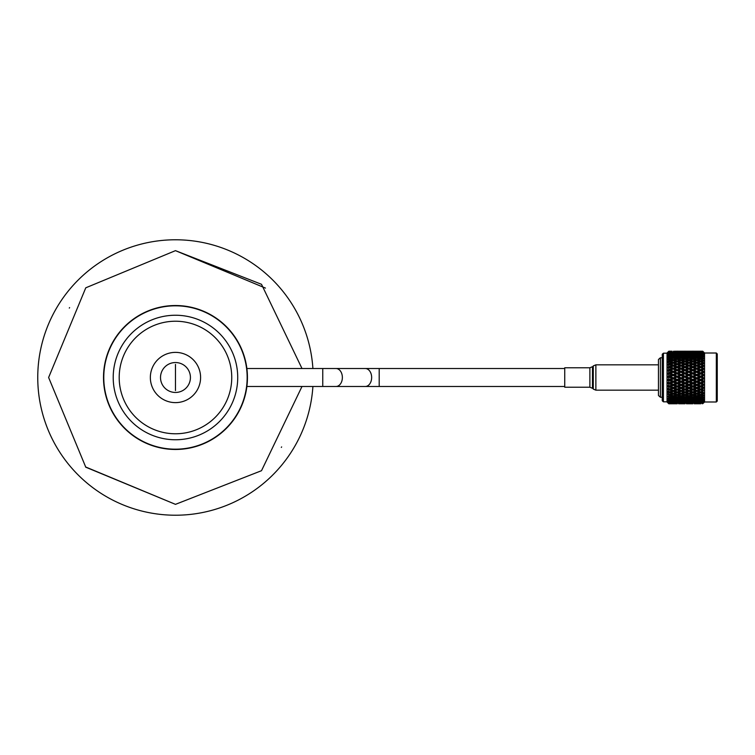 <?xml version="1.0" encoding="UTF-8"?>
<svg xmlns="http://www.w3.org/2000/svg" width="755" height="755" viewBox="0 0 755 755"><rect width="100%" height="100%" fill="white"/><g stroke="black" fill="none" stroke-linecap="round" stroke-linejoin="round"><path stroke-width="1.13" d="M302 368.525L261.504 284.295L175.471 250.651L85.777 287.806L48.622 377.5L85.777 467.194L175.471 504.349L261.504 470.705L302 386.475M175.471 239.779A137.721 137.721 0 0 1 312.9 368.525A137.721 137.721 0 0 0 175.471 239.779A137.721 137.721 0 0 0 37.75 377.5A137.721 137.721 0 0 0 175.471 515.221A137.721 137.721 0 0 0 312.9 386.475A137.721 137.721 0 0 1 175.471 515.221M564.74 368.525L246.876 368.525M322.753 368.525L322.753 386.475L246.876 386.475M564.74 386.513L564.74 367.77L589.881 367.77L589.881 387.23L592.467 388.296L592.467 387.494L593.288 389.099L593.288 388.24L593.288 389.099L595.874 390.165L595.874 389.221L595.874 390.165L658.464 390.165M564.74 368.487L564.74 367.77M663.409 401.698L663.409 353.302M662.258 400.678L662.258 354.322M660.399 397.158L660.399 357.842M658.464 395.422L658.464 359.578M717.25 353.935L717.25 401.065L716.325 401.99L716.325 353.01L717.25 353.935M716.325 401.99L704.547 401.99L704.547 353.01L703.292 351.764M703.651 352.113L702.754 351.226L703.651 352.113L702.754 351.226L698.064 351.226M702.754 351.32L698.064 351.339L702.754 351.32L703.651 352.198L702.754 351.245M702.754 351.5L701.971 351.556L703.651 352.274L702.754 351.358M702.754 351.821L698.064 351.868L702.754 351.821L703.651 352.661L702.754 351.603M702.754 352.189L701.971 352.283L703.651 352.821L702.754 351.915M702.754 352.727L698.064 352.793L700.649 352.443L703.651 353.51L702.754 352.377M702.754 353.274L701.971 353.406L703.651 353.765L702.754 352.868M702.754 354.019L700.649 354.633L698.064 354.114L700.649 353.633L703.651 354.746L702.754 353.538M702.754 354.746L703.651 355.086L702.754 354.208M702.754 355.69L700.649 356.435L698.064 355.803L700.649 355.209L703.651 356.332L702.754 355.086M702.754 356.577L703.651 356.747L702.754 355.916M702.754 357.7L700.649 358.568L698.064 357.832L700.649 357.124L703.651 358.257L702.754 356.983M702.754 358.729L703.651 358.748L702.754 357.964M702.754 360.022L700.649 361.003L698.064 360.173L700.649 359.361L703.651 360.484L702.754 359.201M702.754 361.183L702.754 361.711L701.971 361.447L703.651 361.041L702.754 360.324M702.754 362.617L700.649 363.702L698.064 362.787L700.649 361.89L703.651 362.985L702.754 361.711M700.649 364.665L702.754 365.807L700.649 366.619L698.064 365.628L702.754 363.901L702.754 364.467L701.971 364.184L703.651 363.589L702.754 362.957M702.754 365.448L703.651 365.703L702.754 364.467M702.754 366.826L702.754 367.43L701.971 367.128L703.651 366.364L702.754 365.807M702.754 368.468L700.649 369.695L698.064 368.666L700.649 367.638L703.651 368.619L702.754 367.43M702.754 369.912L702.754 370.554L701.971 370.233L703.651 369.308L702.754 368.855M702.754 371.639L700.649 372.904L698.064 371.837L700.649 370.771L703.651 371.668L702.754 370.554M702.754 373.13L702.754 373.782L701.971 373.461L703.651 372.385L702.754 372.036M702.754 374.895L700.649 376.188L698.064 375.093L700.649 374.008L703.651 374.81L702.754 373.782M702.754 376.415L702.754 377.075L701.971 376.745L703.651 375.546L702.754 375.301M702.754 378.189L700.649 379.482L698.064 378.397L700.649 377.302L703.651 377.991L702.754 377.075M702.754 379.708L703.651 378.736L702.754 378.595M667.033 401.868L667.033 353.132M668.826 403.585L672.026 403.472L668.826 403.585L667.977 402.887M667.033 401.99L668.826 403.783L672.026 403.774L668.826 403.783L667.93 402.887L668.543 403.481M667.93 402.83L668.826 403.736M668.826 402.972L669.458 402.434L672.026 402.755L668.826 402.972L667.93 402.151L668.826 403.33M668.826 401.962L669.458 401.198L672.026 401.651L669.458 402.056L667.93 401.188L668.826 402.519M668.826 400.565L669.458 399.584L672.026 400.159L669.458 400.688L667.93 399.857L668.826 401.311M668.826 398.8L668.826 397.791L669.458 397.621L672.026 398.31L669.458 398.961L667.93 398.178L668.826 399.725M668.826 396.705L668.826 395.544L669.458 395.346L672.026 396.13L669.458 396.885L667.93 396.167L668.826 397.791M668.826 394.308L668.826 393.006L669.458 392.789L672.026 393.666L669.458 394.506L667.93 393.865L668.826 395.544M669.458 392.789L669.458 391.826L667.93 391.307L668.543 392.166L667.93 392.336L668.826 393.006M668.826 391.637L668.826 390.222L669.458 389.986L672.044 390.939L668.543 392.166M668.826 388.75L668.826 387.239L669.458 386.994L672.026 388.004L669.458 388.995L667.93 388.523L668.543 389.363L667.93 389.637L668.826 390.222M668.826 385.692L668.826 384.106L669.458 383.842L672.026 384.899L669.458 385.937L667.93 385.569L668.543 386.371L667.93 386.749L668.826 387.239M668.826 382.492L668.826 380.86L669.458 380.595L672.026 381.681L669.458 382.757L667.93 382.492L668.543 383.238L667.93 383.71L668.826 384.106M668.826 379.218L668.826 377.566L669.458 377.302L672.026 378.397L669.458 379.482L667.93 379.331L668.543 380.01L667.93 380.577L668.826 380.86M668.826 375.914L668.826 374.272L669.458 374.008L672.026 375.093L667.93 376.15L668.543 376.754L667.93 377.396L668.826 377.566M668.826 372.64L668.826 371.026L669.458 370.771L672.026 371.837L667.93 372.979L668.543 373.498L667.93 374.216L668.826 374.272M668.826 369.44L668.826 367.893L669.458 367.638L672.026 368.666L667.93 369.884L668.543 370.309L667.93 371.082L668.826 371.026M668.826 366.373L668.826 364.901L669.458 364.665L672.026 365.628L667.93 366.911L668.543 367.241L667.93 368.053L668.826 367.893M668.826 363.476L668.826 362.107L669.458 361.89L672.026 362.787L668.826 363.476L667.93 364.099L668.543 364.325L667.93 365.175L668.826 364.901M668.826 360.805L668.826 359.559L669.458 359.361L672.026 360.173L668.826 360.805L667.93 361.503L668.543 361.617L667.93 362.494L668.826 362.107M668.826 358.389L668.826 357.294L669.458 357.124L672.026 357.832L668.826 358.389L667.93 359.163L668.543 359.163L667.93 360.041L668.826 359.559M668.826 356.275L669.458 355.209L672.026 355.803L668.826 356.275L667.93 357.106L668.543 357.002L667.93 357.87L668.826 357.294M668.826 354.501L669.458 353.633L672.026 354.114L668.826 354.501L667.93 355.369L668.543 355.161L667.93 356.011L668.826 355.35M668.826 353.085L669.458 352.443L672.026 352.793L668.826 353.085L667.93 353.991L668.543 353.67L667.93 354.482L668.826 353.746M668.826 352.066L672.026 351.868L668.826 352.066L667.93 353.321L668.826 352.528M668.826 351.434L672.026 351.339L668.826 351.434L667.93 352.547L668.826 351.698M696.742 352.123L696.742 351.254M668.826 403.783L669.458 403.783M670.77 403.765L675.933 403.765M673.347 403.783L673.347 402.877L675.933 403.161L670.77 403.161L673.347 402.906L673.347 401.896M669.458 403.274L669.458 402.292M673.347 403.746L675.933 403.67L673.347 403.746M673.347 403.548L673.347 402.585L670.77 402.255L675.933 402.255L673.347 402.594M677.254 403.783L674.668 403.774L677.254 403.783M677.254 403.717L677.254 402.783M678.575 403.765L683.728 403.765M681.152 403.783L681.152 402.877L683.728 403.161L678.575 403.161L681.152 402.906L681.152 401.896M669.458 402.434L669.458 401.405L668.543 401.981M677.254 403.614L674.668 403.472L677.254 403.614M677.254 403.274L677.254 402.292M681.152 403.746L678.575 403.67L681.152 403.746M681.152 403.548L681.152 402.585L678.575 402.255L681.152 401.858L683.728 402.255L681.152 402.594M685.049 403.783L682.473 403.774L685.049 403.783M685.049 403.717L685.049 402.783M686.37 403.765L691.533 403.765M688.956 403.783L688.956 402.877L691.533 403.161L686.37 403.161L688.956 402.906L688.956 401.896M669.458 401.198L669.458 400.15L668.543 400.697M673.347 401.858L673.347 400.82L672.026 401.651M670.28 401.934L670.77 402.255M677.254 403.038L674.668 402.755L677.254 402.434L679.83 402.755L677.254 403.038M677.254 402.434L677.254 401.405M676.423 401.934L675.933 402.255M685.049 403.614L682.473 403.472L685.049 403.614M685.049 403.274L685.049 402.292M688.956 403.746L686.37 403.67L688.956 403.746M688.956 403.548L688.956 402.585L686.37 402.255L688.956 401.858L691.533 402.255L688.956 402.594M692.854 403.783L690.268 403.774L692.854 403.783M692.854 403.717L692.854 402.783M694.166 403.765L699.328 403.765M696.742 403.783L696.742 402.877L699.328 403.161L694.166 403.161L696.742 402.906L696.742 401.896M669.458 399.584L669.458 398.536L668.543 399.036M673.347 401.424L670.77 400.952L673.347 400.433L675.933 400.952L673.347 401.424M673.347 400.433L673.347 399.386L672.026 400.159M669.458 400.15L670.77 400.952M677.254 402.056L674.668 401.651L677.254 401.198L679.83 401.651L677.254 402.056M677.254 401.198L677.254 400.15L675.933 400.952M673.347 400.82L674.668 401.651M681.152 401.858L681.152 400.82L679.83 401.651M678.084 401.934L678.575 402.255M685.049 403.038L682.473 402.755L685.049 402.434L687.626 402.755L685.049 403.038M685.049 402.434L685.049 401.405M684.219 401.934L683.728 402.255M692.854 403.614L690.268 403.472L692.854 403.614M692.854 403.274L692.854 402.292M696.742 403.746L699.328 403.67L696.742 403.746M696.742 403.548L696.742 402.585L694.166 402.255L699.328 402.255L696.742 402.594M700.649 403.783L698.064 403.774L700.649 403.783M703.651 402.887L701.971 403.67L702.754 403.698M700.649 403.717L700.649 402.783M669.458 397.621L669.458 396.583L668.543 397.045M673.347 399.867L670.77 399.272L673.347 398.649L675.933 399.272L673.347 399.867M673.347 398.649L673.347 397.602L672.026 398.31M669.458 398.536L670.77 399.272M677.254 400.688L674.668 400.159L677.254 399.584L679.83 400.159L677.254 400.688M677.254 399.584L677.254 398.536L675.933 399.272M673.347 399.386L674.668 400.159M681.152 401.424L678.575 400.952L681.152 400.433L683.728 400.952L681.152 401.424M681.152 400.433L681.152 399.386L679.83 400.159M677.254 400.15L678.575 400.952M685.049 402.056L682.473 401.651L685.049 401.198L687.626 401.651L685.049 402.056M685.049 401.198L685.049 400.15L683.728 400.952M681.152 400.82L682.473 401.651M688.956 401.858L688.956 400.82L687.626 401.651M685.88 401.934L686.37 402.255M692.854 403.038L690.268 402.755L692.854 402.434L695.421 402.755L692.854 403.038M692.854 402.434L692.854 401.405M692.024 401.934L691.533 402.255M700.649 403.614L698.064 403.472L700.649 403.614M700.649 403.274L700.649 402.292M669.458 395.346L669.458 394.336L668.543 394.742M673.347 397.961L670.77 397.262L673.347 396.526L675.933 397.262L673.347 397.961M673.347 396.526L673.347 395.497L672.026 396.13M669.458 396.583L670.77 397.262M677.254 398.961L674.668 398.31L677.254 397.621L679.83 398.31L677.254 398.961M677.254 397.621L677.254 396.583L675.933 397.262M673.347 397.602L674.668 398.31M681.152 399.867L678.575 399.272L681.152 398.649L683.728 399.272L681.152 399.867M681.152 398.649L681.152 397.602L679.83 398.31M677.254 398.536L678.575 399.272M685.049 400.688L682.473 400.159L685.049 399.584L687.626 400.159L685.049 400.688M685.049 399.584L685.049 398.536L683.728 399.272M681.152 399.386L682.473 400.159M688.956 401.424L686.37 400.952L688.956 400.433L691.533 400.952L688.956 401.424M688.956 400.433L688.956 399.386L687.626 400.159M685.049 400.15L686.37 400.952M692.854 402.056L690.268 401.651L692.854 401.198L695.421 401.651L692.854 402.056M692.854 401.198L692.854 400.15L691.533 400.952M688.956 400.82L690.268 401.651M696.742 401.858L696.742 400.82L695.421 401.651M693.675 401.934L694.166 402.255M700.649 403.038L698.064 402.755L700.649 402.434L702.754 402.698L700.649 403.038M700.649 402.434L700.649 401.405M699.819 401.934L699.328 402.255M673.347 395.733L670.77 394.931L673.347 394.101L675.933 394.931L673.347 395.733M673.347 394.101L673.347 393.11L672.026 393.666M669.458 394.336L670.77 394.931M677.254 396.885L674.668 396.13L677.254 395.346L679.83 396.13L677.254 396.885M677.254 395.346L677.254 394.336L675.933 394.931M673.347 395.497L674.668 396.13M681.152 397.961L678.575 397.262L681.152 396.526L683.728 397.262L681.152 397.961M681.152 396.526L681.152 395.497L679.83 396.13M677.254 396.583L678.575 397.262M685.049 398.961L682.473 398.31L685.049 397.621L687.626 398.31L685.049 398.961M685.049 397.621L685.049 396.583L683.728 397.262M681.152 397.602L682.473 398.31M688.956 399.867L686.37 399.272L688.956 398.649L691.533 399.272L688.956 399.867M688.956 398.649L688.956 397.602L687.626 398.31M685.049 398.536L686.37 399.272M692.854 400.688L690.268 400.159L692.854 399.584L695.421 400.159L692.854 400.688M692.854 399.584L692.854 398.536L691.533 399.272M688.956 399.386L690.268 400.159M696.742 401.424L694.166 400.952L696.742 400.433L699.328 400.952L696.742 401.424M696.742 400.433L696.742 399.386L695.421 400.159M692.854 400.15L694.166 400.952M700.649 402.056L698.064 401.651L700.649 401.198L702.754 401.566L700.649 402.056M700.649 401.198L700.649 400.15L699.328 400.952M696.742 400.82L698.064 401.651M669.458 389.986L669.458 389.08L667.93 389.637M673.347 391.411L675.933 392.326L673.347 393.213L670.77 392.326L673.347 391.411L673.347 390.477L670.77 389.495L673.347 388.514L673.347 387.645L668.543 389.363M669.458 391.826L670.77 392.326M673.347 388.514L675.933 389.495L671.846 391.005M677.254 392.789L679.83 393.666L677.254 394.506L674.668 393.666L677.254 392.789L677.254 391.826L674.668 390.939L677.254 389.986L677.254 389.08L672.026 390.939M673.347 393.11L674.668 393.666M677.254 389.986L679.83 390.939L675.933 392.326M681.152 395.733L678.575 394.931L681.152 394.101L683.728 394.931L681.152 395.733M681.152 394.101L681.152 393.11L679.83 393.666M677.254 394.336L678.575 394.931M685.049 396.885L682.473 396.13L685.049 395.346L687.626 396.13L685.049 396.885M685.049 395.346L685.049 394.336L683.728 394.931M681.152 395.497L682.473 396.13M688.956 397.961L686.37 397.262L688.956 396.526L691.533 397.262L688.956 397.961M688.956 396.526L688.956 395.497L687.626 396.13M685.049 396.583L686.37 397.262M692.854 398.961L690.268 398.31L692.854 397.621L695.421 398.31L692.854 398.961M692.854 397.621L692.854 396.583L691.533 397.262M688.956 397.602L690.268 398.31M696.742 399.867L694.166 399.272L696.742 398.649L699.328 399.272L696.742 399.867M696.742 398.649L696.742 397.602L695.421 398.31M692.854 398.536L694.166 399.272M700.649 400.688L698.064 400.159L700.649 399.584L702.754 400.056L700.649 400.688M700.649 399.584L700.649 398.536L699.328 399.272M696.742 399.386L698.064 400.159M669.458 386.994L669.458 386.164L667.93 386.749M673.347 385.437L675.933 386.466L673.347 387.485L670.77 386.466L673.347 385.437L673.347 384.644L668.543 386.371M669.458 388.995L670.77 389.495M677.254 386.994L679.83 388.004L677.254 388.995L674.668 388.004L677.254 386.994L677.254 386.164L672.026 388.004M674.847 391.005L667.93 388.523M681.152 391.411L683.728 392.326L681.152 393.213L678.575 392.326L681.152 391.411L681.152 390.477L679.651 391.005M681.152 388.514L683.728 389.495L681.152 390.458L678.575 389.495L681.152 388.514L681.152 387.645L675.933 389.495M677.254 391.826L678.575 392.326M685.049 392.789L687.626 393.666L685.049 394.506L682.473 393.666L685.049 392.789L685.049 391.826L682.473 390.939L685.049 389.986L685.049 389.08L679.83 390.939M681.152 393.11L682.473 393.666M685.049 389.986L687.626 390.939L683.728 392.326M688.956 395.733L686.37 394.931L688.956 394.101L691.533 394.931L688.956 395.733M688.956 394.101L688.956 393.11L687.626 393.666M685.049 394.336L686.37 394.931M692.854 396.885L690.268 396.13L692.854 395.346L695.421 396.13L692.854 396.885M692.854 395.346L692.854 394.336L691.533 394.931M688.956 395.497L690.268 396.13M696.742 397.961L694.166 397.262L696.742 396.526L699.328 397.262L696.742 397.961M696.742 396.526L696.742 395.497L695.421 396.13M692.854 396.583L694.166 397.262M700.649 398.961L698.064 398.31L700.649 397.621L702.754 398.187L700.649 398.961M700.649 397.621L700.649 396.583L699.328 397.262M696.742 397.602L698.064 398.31M669.458 383.842L669.458 383.106L667.93 383.71M673.347 382.228L675.933 383.304L673.347 384.361L670.77 383.304L673.347 382.228L673.347 381.539L668.543 383.238M669.458 385.937L670.77 386.466M677.254 383.842L679.83 384.899L677.254 385.937L674.668 384.899L677.254 383.842L677.254 383.106L672.026 384.899M673.347 387.485L674.668 388.004M681.152 385.437L683.728 386.466L681.152 387.485L678.575 386.466L681.152 385.437L681.152 384.644L675.933 386.466M677.254 388.995L678.575 389.495M685.049 386.994L687.626 388.004L685.049 388.995L682.473 388.004L685.049 386.994L685.049 386.164L679.83 388.004M688.956 391.411L691.533 392.326L688.956 393.213L686.37 392.326L688.956 391.411L688.956 390.477L687.456 391.005M688.956 388.514L691.533 389.495L688.956 390.458L686.37 389.495L688.956 388.514L688.956 387.645L683.728 389.495M681.152 390.458L667.93 385.569M685.049 391.826L686.37 392.326M692.854 392.789L695.421 393.666L692.854 394.506L690.268 393.666L692.854 392.789L692.854 391.826L690.268 390.939L692.854 389.986L692.854 389.08L687.654 390.93M688.956 393.11L690.268 393.666M692.854 389.986L695.421 390.939L691.533 392.326M696.742 395.733L694.166 394.931L696.742 394.101L699.328 394.931L696.742 395.733M696.742 394.101L696.742 393.11L695.421 393.666M692.854 394.336L694.166 394.931M700.649 396.885L698.064 396.13L700.649 395.346L702.754 395.988L700.649 396.885M700.649 395.346L700.649 394.336L699.328 394.931M696.742 395.497L698.064 396.13M669.458 380.595L669.458 379.954L667.93 380.577M673.347 378.953L675.933 380.039L673.347 381.124L670.77 380.039L673.347 378.953L673.347 378.368L668.543 380.01M669.458 382.757L670.77 383.304M677.254 380.595L679.83 381.681L677.254 382.757L674.668 381.681L677.254 380.595L677.254 379.954L672.026 381.681M673.347 384.361L674.668 384.899M681.152 382.228L683.728 383.304L681.152 384.361L678.575 383.304L681.152 382.228L681.152 381.539L675.933 383.304M677.254 385.937L678.575 386.466M685.049 383.842L687.626 384.899L685.049 385.937L682.473 384.899L685.049 383.842L685.049 383.106L679.83 384.899M681.152 387.485L682.473 388.004M688.956 385.437L691.533 386.466L688.956 387.485L686.37 386.466L688.956 385.437L688.956 384.644L683.728 386.466M685.049 388.995L686.37 389.495M692.854 386.994L695.421 388.004L692.854 388.995L690.268 388.004L692.854 386.994L692.854 386.164L687.626 388.004M696.742 391.411L699.328 392.326L696.742 393.213L694.166 392.326L696.742 391.411L696.742 390.477L695.242 391.005M696.742 388.514L699.328 389.495L696.742 390.458L694.166 389.495L696.742 388.514L696.742 387.645L691.533 389.495M688.956 390.458L667.93 382.492M692.854 391.826L694.166 392.326M700.649 392.789L702.754 393.817L700.649 394.506L698.064 393.666L700.649 392.789L700.649 391.826L698.064 390.939L700.649 389.986L700.649 389.08L695.44 390.939M696.742 393.11L698.064 393.666M700.649 389.986L702.754 391.109L699.328 392.326M669.458 377.302L669.458 376.773L667.93 377.396M673.347 375.65L675.933 376.745L673.347 377.84L670.77 376.745L673.347 375.178L668.543 376.754M669.458 379.482L670.77 380.039M677.254 377.302L679.83 378.397L677.254 379.482L674.668 378.397L677.254 376.773L672.026 378.397M673.347 381.124L674.668 381.681M681.152 378.953L683.728 380.039L681.152 381.124L678.575 380.039L681.152 378.953L681.152 378.368L675.933 380.039M677.254 382.757L678.575 383.304M685.049 380.595L687.626 381.681L685.049 382.757L682.473 381.681L685.049 380.595L685.049 379.954L679.83 381.681M681.152 384.361L682.473 384.899M688.956 382.228L691.533 383.304L688.956 384.361L686.37 383.304L688.956 382.228L688.956 381.539L683.728 383.304M685.049 385.937L686.37 386.466M692.854 383.842L695.421 384.899L692.854 385.937L690.268 384.899L692.854 383.842L692.854 383.106L687.626 384.899M688.956 387.485L690.268 388.004M696.742 385.437L699.328 386.466L696.742 387.485L694.166 386.466L696.742 385.437L696.742 384.644L691.533 386.466M692.854 388.995L694.166 389.495M700.649 386.994L702.754 387.815L700.649 388.995L698.064 388.004L700.649 386.994L700.649 386.164L695.421 388.004M702.754 389.193L703.651 387.976L699.328 389.495M696.742 390.458L667.93 379.331M669.458 374.008L667.93 374.216M673.347 372.385L675.933 373.461L673.347 374.537L670.77 373.461L673.347 372.026L668.543 373.498M669.458 376.188L669.458 376.773L670.77 376.745M677.254 374.008L679.83 375.093L677.254 376.188L674.668 375.093L677.254 373.593L672.026 375.093M673.347 377.84L673.347 378.368L674.668 378.397M681.152 375.65L683.728 376.745L681.152 377.83L678.575 376.745L681.152 375.178L675.933 376.745M677.254 379.482L678.575 380.039M685.049 377.302L687.626 378.397L685.049 379.482L682.473 378.397L685.049 376.773L679.83 378.397M681.152 381.124L682.473 381.681M688.956 378.953L691.533 380.039L688.956 381.124L686.37 380.039L688.956 378.953L688.956 378.368L683.728 380.039M685.049 382.757L686.37 383.304M692.854 380.595L695.421 381.681L692.854 382.757L690.268 381.681L692.854 380.595L692.854 379.954L687.626 381.681M688.956 384.361L690.268 384.899M696.742 382.228L699.328 383.304L696.742 384.361L694.166 383.304L696.742 382.228L696.742 381.539L691.533 383.304M692.854 385.937L694.166 386.466M700.649 383.842L702.754 384.701L700.649 385.937L698.064 384.899L700.649 383.842L700.649 383.106L695.421 384.899M696.742 387.485L698.064 388.004M702.754 386.154L703.651 385.003L699.328 386.466M669.458 370.771L667.93 371.082M673.347 369.195L675.933 370.233L673.347 371.29L670.77 370.233L673.347 368.959L668.543 370.309M669.458 372.904L669.458 373.593L670.77 373.461M677.254 370.771L679.83 371.837L677.254 372.904L674.668 371.837L677.254 370.478L673.347 372.026L672.026 371.837M673.347 374.537L673.347 375.178L674.668 375.093M681.152 372.385L683.728 373.461L681.152 374.537L678.575 373.461L681.152 372.026L677.254 373.593L675.933 373.461M677.254 376.188L677.254 376.773L678.575 376.745M685.049 374.008L687.626 375.093L685.049 376.188L682.473 375.093L685.049 373.593L679.83 375.093M681.152 377.83L681.152 378.368L682.473 378.397M688.956 375.65L691.533 376.745L688.956 377.84L686.37 376.745L688.956 375.178L683.728 376.745M685.049 379.482L686.37 380.039M692.854 377.302L695.421 378.397L692.854 379.482L690.268 378.397L692.854 376.773L687.626 378.397M688.956 381.124L690.268 381.681M696.742 378.953L699.328 380.039L696.742 381.124L694.166 380.039L696.742 378.953L696.742 378.368L691.533 380.039M692.854 382.757L694.166 383.304M700.649 380.595L702.754 381.483L700.649 382.757L698.064 381.681L700.649 380.595L700.649 379.954L695.421 381.681M696.742 384.361L698.064 384.899M702.754 382.974L703.651 381.898L699.328 383.304M669.458 367.638L667.93 368.053M673.347 366.128L675.933 367.128L673.347 368.138L670.77 367.128L673.347 366.033L668.543 367.241M669.458 369.695L669.458 370.478L670.77 370.233M677.254 367.638L679.83 368.666L677.254 369.695L674.668 368.666L677.254 367.477L673.347 368.959L672.026 368.666M673.347 371.29L673.347 372.026L674.668 371.837M681.152 369.195L683.728 370.233L681.152 371.29L678.575 370.233L681.152 368.959L677.254 370.478L675.933 370.233M677.254 372.904L677.254 373.593L678.575 373.461M685.049 370.771L687.626 371.837L685.049 372.904L682.473 371.837L685.049 370.478L681.152 372.026L679.83 371.837M681.152 374.537L681.152 375.178L682.473 375.093M688.956 372.385L691.533 373.461L688.956 374.537L686.37 373.461L688.956 372.026L685.049 373.593L683.728 373.461M685.049 376.188L685.049 376.773L686.37 376.745M692.854 374.008L695.421 375.093L692.854 376.188L690.268 375.093L692.854 373.593L687.626 375.093M688.956 377.84L688.956 378.368L690.268 378.397M696.742 375.65L699.328 376.745L696.742 377.84L694.166 376.745L696.742 375.178L691.533 376.745M692.854 379.482L694.166 380.039M700.649 377.302L700.649 376.773L695.421 378.397M696.742 381.124L698.064 381.681M703.651 378.736L699.328 380.039M669.458 364.665L667.93 365.175M671.28 363.995L668.543 364.325M669.458 366.619L669.458 367.477L670.77 367.128M677.254 364.665L679.83 365.628L677.254 366.619L674.668 365.628L677.254 364.637L673.347 366.033L672.026 365.628M673.347 368.138L673.347 368.959L674.668 368.666M681.152 366.128L683.728 367.128L681.152 368.138L678.575 367.128L681.152 366.033L677.254 367.477L675.933 367.128M677.254 369.695L677.254 370.478L678.575 370.233M685.049 367.638L687.626 368.666L685.049 369.695L682.473 368.666L685.049 367.477L681.152 368.959L679.83 368.666M681.152 371.29L681.152 372.026L682.473 371.837M688.956 369.195L691.533 370.233L688.956 371.29L686.37 370.233L688.956 368.959L685.049 370.478L683.728 370.233M685.049 372.904L685.049 373.593L686.37 373.461M692.854 370.771L695.421 371.837L692.854 372.904L690.268 371.837L692.854 370.478L688.956 372.026L687.626 371.837M688.956 374.537L688.956 375.178L690.268 375.093M696.742 372.385L699.328 373.461L696.742 374.537L694.166 373.461L696.742 372.026L692.854 373.593L691.533 373.461M692.854 376.188L692.854 376.773L694.166 376.745M700.649 374.008L695.421 375.093M696.742 377.84L696.742 378.368L698.064 378.397M703.651 375.546L699.328 376.745M669.458 361.003L669.458 361.994L668.543 361.617M669.458 363.702L669.458 364.637L673.347 363.249L675.933 364.184L673.347 365.137L671.082 364.061M675.631 364.07L677.254 364.637L679.274 363.929L677.254 364.637L675.432 363.995M673.347 362.325L670.77 361.447L673.347 360.597L675.933 361.447L673.347 362.325L673.347 363.287L672.026 362.787M673.347 365.137L673.347 366.033L674.668 365.628M677.254 366.619L677.254 367.477L678.575 367.128M685.049 364.665L687.626 365.628L685.049 366.619L682.473 365.628L685.049 364.637L681.152 366.033L679.83 365.628M681.152 368.138L681.152 368.959L682.473 368.666M688.956 366.128L691.533 367.128L688.956 368.138L686.37 367.128L688.956 366.033L685.049 367.477L683.728 367.128M685.049 369.695L685.049 370.478L686.37 370.233M692.854 367.638L695.421 368.666L692.854 369.695L690.268 368.666L692.854 367.477L688.956 368.959L687.626 368.666M688.956 371.29L688.956 372.026L690.268 371.837M696.742 369.195L699.328 370.233L696.742 371.29L694.166 370.233L696.742 368.959L692.854 370.478L691.533 370.233M692.854 372.904L692.854 373.593L694.166 373.461M700.649 370.771L695.421 371.837M696.742 374.537L696.742 375.178L698.064 375.093M703.651 372.385L699.328 373.461M669.458 358.568L669.458 359.597L668.543 359.163M669.458 361.994L670.77 361.447M673.347 359.757L670.77 358.965L673.347 358.21L675.933 358.965L673.347 359.757L673.347 360.758L672.026 360.173M677.254 363.702L674.668 362.787L677.254 361.89L679.83 362.787L677.254 363.702L677.254 364.637L681.152 366.033L682.473 365.628M673.347 363.287L674.668 362.787M677.254 361.003L674.668 360.173L677.254 359.361L679.83 360.173L677.254 361.003L677.254 361.994L675.933 361.447M681.152 365.137L678.575 364.184L681.152 363.249L683.728 364.184L681.152 365.137L681.152 366.033L685.049 367.477L686.37 367.128M683.417 364.061L685.049 364.637L687.069 363.929L685.049 364.637L683.218 363.995M681.152 362.325L678.575 361.447L681.152 360.597L683.728 361.447L681.152 362.325L681.152 363.287L679.83 362.787M692.854 364.665L695.421 365.628L692.854 366.609L690.268 365.628L692.854 364.637L688.956 366.033L687.626 365.628M685.049 366.619L685.049 367.477L688.956 368.959L690.268 368.666M696.742 366.128L699.328 367.128L696.742 368.138L694.166 367.128L696.742 366.033L692.854 367.477L691.533 367.128M688.956 368.138L688.956 368.959L692.854 370.478L694.166 370.233M700.649 367.638L696.742 368.959L695.421 368.666M692.854 369.695L692.854 370.478L696.742 372.026L698.064 371.837M703.651 369.308L700.649 370.478L699.328 370.233M696.742 371.29L696.742 372.026L700.649 373.593L701.971 373.461M669.458 356.435L669.458 357.483L668.543 357.002M669.458 359.597L670.77 358.965M673.347 357.464L670.77 356.775L673.347 356.124L675.933 356.775L673.347 357.464L673.347 358.502L672.026 357.832M673.347 360.758L674.668 360.173M677.254 358.568L674.668 357.832L677.254 357.124L679.83 357.832L677.254 358.568L677.254 359.597L675.933 358.965M677.254 361.994L678.575 361.447M681.152 359.757L678.575 358.965L681.152 358.21L683.728 358.965L681.152 359.757L681.152 360.758L679.83 360.173M685.049 363.702L682.473 362.787L685.049 361.89L687.626 362.787L685.049 363.702L685.049 364.637L688.956 366.033L690.268 365.628M681.152 363.287L682.473 362.787M685.049 361.003L682.473 360.173L685.049 359.361L687.626 360.173L685.049 361.003L685.049 361.994L683.728 361.447M688.956 365.137L686.37 364.184L688.956 363.249L691.533 364.184L688.956 365.137L688.956 366.033L692.854 367.477L694.166 367.128M691.221 364.061L692.854 364.637L694.874 363.929L692.854 364.637L691.023 363.995M688.956 362.325L686.37 361.447L688.956 360.597L691.533 361.447L688.956 362.325L688.956 363.287L687.626 362.787M702.48 363.995L696.742 366.033L695.421 365.628M692.854 366.609L692.854 367.477L696.742 368.959L698.064 368.666M703.651 366.364L700.649 367.477L699.328 367.128M696.742 368.138L696.742 368.959L700.649 370.478L701.971 370.233M669.458 354.633L669.458 355.68L668.543 355.161M669.458 357.483L670.77 356.775M673.347 355.492L670.77 354.916L673.347 354.378L675.933 354.916L673.347 355.492L673.347 356.539L672.026 355.803M673.347 358.502L674.668 357.832M677.254 356.435L674.668 355.803L677.254 355.209L679.83 355.803L677.254 356.435L677.254 357.483L675.933 356.775M677.254 359.597L678.575 358.965M681.152 357.464L678.575 356.775L681.152 356.124L683.728 356.775L681.152 357.464L681.152 358.502L679.83 357.832M681.152 360.758L682.473 360.173M685.049 358.568L682.473 357.832L685.049 357.124L687.626 357.832L685.049 358.568L685.049 359.597L683.728 358.965M685.049 361.994L686.37 361.447M688.956 359.757L686.37 358.965L688.956 358.21L691.533 358.965L688.956 359.757L688.956 360.758L687.626 360.173M692.854 363.702L690.268 362.787L692.854 361.89L695.421 362.787L692.854 363.702L692.854 364.637L696.742 366.033L698.064 365.628M688.956 363.287L690.268 362.787M692.854 361.003L690.268 360.173L692.854 359.361L695.421 360.173L692.854 361.003L692.854 361.994L691.533 361.447M696.742 365.137L694.166 364.184L696.742 363.249L699.328 364.184L696.742 365.137L696.742 366.033L700.649 367.477L701.971 367.128M696.742 362.325L694.166 361.447L696.742 360.597L699.328 361.447L696.742 362.325L696.742 363.287L695.421 362.787M669.458 353.189L669.458 354.227L668.543 353.67M669.458 355.68L670.77 354.916M673.347 353.868L670.77 353.406L675.933 353.406L673.347 353.868L673.347 354.907L672.026 354.114M673.347 356.539L674.668 355.803M677.254 354.633L674.668 354.114L677.254 353.633L679.83 354.114L677.254 354.633L677.254 355.68L675.933 354.916M677.254 357.483L678.575 356.775M681.152 355.492L678.575 354.916L681.152 354.378L683.728 354.916L681.152 355.492L681.152 356.539L679.83 355.803M681.152 358.502L682.473 357.832M685.049 356.435L682.473 355.803L685.049 355.209L687.626 355.803L685.049 356.435L685.049 357.483L683.728 356.775M685.049 359.597L686.37 358.965M688.956 357.464L686.37 356.775L688.956 356.124L691.533 356.775L688.956 357.464L688.956 358.502L687.626 357.832M688.956 360.758L690.268 360.173M692.854 358.568L690.268 357.832L692.854 357.124L695.421 357.832L692.854 358.568L692.854 359.597L691.533 358.965M692.854 361.994L694.166 361.447M696.742 359.757L694.166 358.965L696.742 358.21L699.328 358.965L696.742 359.757L696.742 360.758L695.421 360.173M696.742 363.287L698.064 362.787M700.649 361.003L700.649 361.994L699.328 361.447M672.026 351.226L669.458 351.217L669.458 353.142L668.543 352.557M669.458 354.227L670.77 353.406M672.526 353.123L672.026 352.793M673.347 354.907L674.668 354.114M677.254 353.189L674.668 352.793L679.83 352.793L677.254 353.189L677.254 354.227L675.933 353.406M677.254 355.68L678.575 354.916M681.152 353.868L678.575 353.406L683.728 353.406L681.152 353.868L681.152 354.907L679.83 354.114M681.152 356.539L682.473 355.803M685.049 354.633L682.473 354.114L685.049 353.633L687.626 354.114L685.049 354.633L685.049 355.68L683.728 354.916M685.049 357.483L686.37 356.775M688.956 355.492L686.37 354.916L688.956 354.378L691.533 354.916L688.956 355.492L688.956 356.539L687.626 355.803M688.956 358.502L690.268 357.832M692.854 356.435L690.268 355.803L692.854 355.209L695.421 355.803L692.854 356.435L692.854 357.483L691.533 356.775M692.854 359.597L694.166 358.965M696.742 357.464L694.166 356.775L696.742 356.124L699.328 356.775L696.742 357.464L696.742 358.502L695.421 357.832M696.742 360.758L698.064 360.173M700.649 358.568L700.649 359.597L699.328 358.965M673.347 352.613L670.77 352.283L675.933 352.283L673.347 352.613L673.347 353.642M674.177 353.123L674.668 352.793M677.254 354.227L678.575 353.406M680.331 353.123L679.83 352.793M681.152 354.907L682.473 354.114M685.049 353.189L682.473 352.793L687.626 352.793L685.049 353.189L685.049 354.227L683.728 353.406M685.049 355.68L686.37 354.916M688.956 353.868L686.37 353.406L691.533 353.406L688.956 353.868L688.956 354.907L687.626 354.114M688.956 356.539L690.268 355.803M692.854 354.633L690.268 354.114L692.854 353.633L695.421 354.114L692.854 354.633L692.854 355.68L691.533 354.916M692.854 357.483L694.166 356.775M696.742 355.492L694.166 354.916L696.742 354.378L699.328 354.916L696.742 355.492L696.742 356.539L695.421 355.803M696.742 358.502L698.064 357.832M700.649 356.435L700.649 357.483L699.328 356.775M681.152 352.613L678.575 352.283L683.728 352.283L681.152 352.613L681.152 353.642M679.83 351.226L677.254 351.217L677.254 352.132L674.668 351.868L679.83 351.868L677.254 352.132L677.254 353.142M673.347 351.745L675.933 351.556L673.347 351.745L673.347 352.736M669.458 351.471L669.458 352.434M681.973 353.123L682.473 352.793M685.049 354.227L686.37 353.406M688.126 353.123L687.626 352.793M688.956 354.907L690.268 354.114M692.854 353.189L690.268 352.793L695.421 352.793L692.854 353.189L692.854 354.227L691.533 353.406M692.854 355.68L694.166 354.916M696.742 353.868L694.166 353.406L699.328 353.406L696.742 353.868L696.742 354.907L695.421 354.114M696.742 356.539L698.064 355.803M700.649 354.633L700.649 355.68L699.328 354.916M688.956 352.613L686.37 352.283L691.533 352.283L688.956 352.613L688.956 353.642M687.626 351.226L685.049 351.217L685.049 352.132L682.473 351.868L687.626 351.868L685.049 352.132L685.049 353.142M681.152 351.745L678.575 351.556L683.728 351.556L681.152 351.745L681.152 352.736M677.254 351.471L674.668 351.339L679.83 351.339L677.254 351.471L677.254 352.434M673.347 351.292L675.933 351.235L673.347 351.292L673.347 352.236M667.033 353.01L668.826 351.217L670.242 351.217L668.826 351.217L667.93 352.113L668.543 351.519M689.777 353.123L690.268 352.793M692.854 354.227L694.166 353.406M695.921 353.123L695.421 352.793M696.742 354.907L698.064 354.114M700.649 353.189L700.649 354.227L699.328 353.406M696.742 352.613L694.166 352.283L699.328 352.283L696.742 352.613L696.742 353.642M695.421 351.226L692.854 351.217L692.854 352.132L690.268 351.868L695.421 351.868L692.854 352.132L692.854 353.142M688.956 351.745L686.37 351.556L691.533 351.556L688.956 351.745L688.956 352.736M685.049 351.471L682.473 351.339L687.626 351.339L685.049 351.471L685.049 352.434M681.152 351.292L678.575 351.235L683.728 351.235L681.152 351.292L681.152 352.236M677.254 351.217L674.668 351.226M697.573 353.123L698.064 352.793M696.742 351.745L699.328 351.556L696.742 351.745L696.742 352.736M692.854 351.471L690.268 351.339L695.421 351.339L692.854 351.471L692.854 352.434M688.956 351.292L686.37 351.235L691.533 351.235L688.956 351.292L688.956 352.236M685.049 351.217L682.473 351.226M702.754 403.236L701.971 403.161L703.651 402.528L702.754 403.434M702.754 402.358L701.971 402.255L703.651 401.792L702.754 402.698M702.754 401.094L703.651 400.678L702.754 401.566M702.754 399.461L703.651 399.197L702.754 400.056M702.754 397.479L703.651 397.375L702.754 398.187M702.754 395.176L701.971 394.931L702.754 394.686L703.651 395.233L702.754 395.988M702.754 392.6L701.971 392.326L702.754 392.053L703.651 392.817L702.754 393.506M699.328 351.235L694.166 351.235L699.413 351.292M700.649 353.142L700.649 351.217M692.854 351.217L690.268 351.226M702.754 381.483L703.651 381.171L702.754 380.369M703.651 381.898L702.754 381.879M702.754 384.701L703.651 384.295L702.754 383.625M703.651 385.003L702.754 385.088M702.754 387.815L703.651 387.306L702.754 386.777M703.651 387.976L702.754 388.183M702.754 390.76L703.651 390.165L702.754 389.788M702.754 392.053L703.122 390.977M702.754 394.686L703.651 393.402L702.754 393.817M702.754 397.036L703.651 395.752L702.754 396.271M702.754 399.093L703.651 397.819L702.754 398.432M702.754 400.801L703.651 399.565L702.754 400.254M702.754 402.141L703.651 400.971L702.754 401.726M702.754 403.094L703.651 402L702.754 402.811M702.754 403.642L703.651 402.641L702.754 403.5M688.956 351.254L688.956 352.123M696.742 351.292L696.742 352.236M700.649 351.471L700.649 352.434M700.649 354.227L701.971 353.406M700.649 355.68L701.971 354.916M700.649 357.483L701.971 356.775M700.649 359.597L701.971 358.965M700.649 361.994L701.971 361.447M700.649 363.702L700.649 364.637L703.651 365.703M700.649 366.619L700.649 367.477L703.651 368.619M700.649 369.695L700.649 370.478L703.651 371.668M700.649 372.904L700.649 373.593L703.651 374.81M700.649 376.188L700.649 376.773L701.971 376.745M700.649 379.482L701.971 380.039M700.649 382.757L701.971 383.304M700.649 385.937L701.971 386.466M700.649 388.995L701.971 389.495M700.649 391.826L701.971 392.326M700.649 394.336L701.971 394.931M700.649 396.583L701.971 397.262M700.649 398.536L701.971 399.272M700.649 400.15L701.971 400.952M701.48 401.934L701.971 402.255M703.651 377.991L667.93 364.099M703.651 381.171L667.93 366.911M703.651 384.295L667.93 369.884M703.651 387.306L667.93 372.979M703.651 390.165L667.93 376.15M674.649 390.93L673.347 390.477M175.471 362.542A14.958 14.958 0 0 1 190.43 377.5A14.958 14.958 0 0 1 175.471 392.458A14.958 14.958 0 0 1 160.513 377.5A14.958 14.958 0 0 1 175.471 362.542M175.471 352.377A25.123 25.123 0 0 1 200.594 377.5A25.123 25.123 0 0 1 175.471 402.623A25.123 25.123 0 0 1 150.349 377.5A25.123 25.123 0 0 1 175.471 352.377M175.471 321.224A56.276 56.276 0 0 1 231.747 377.5A56.276 56.276 0 0 1 175.471 433.776A56.276 56.276 0 0 1 119.196 377.5A56.276 56.276 0 0 1 175.471 321.224M175.471 315.241A62.259 62.259 0 0 1 237.721 377.5A62.259 62.259 0 0 1 175.471 439.759A62.259 62.259 0 0 1 113.212 377.5A62.259 62.259 0 0 1 175.471 315.241M175.471 305.813A71.687 71.687 0 0 1 247.159 377.5A71.687 71.687 0 0 1 175.471 449.187A71.687 71.687 0 0 1 103.775 377.5A71.687 71.687 0 0 1 175.471 305.813M175.471 305.53A71.97 71.97 0 0 1 247.442 377.5A71.97 71.97 0 0 1 175.471 449.47A71.97 71.97 0 0 1 103.501 377.5A71.97 71.97 0 0 1 175.471 305.53M281.322 447.394L281.643 446.913M265.439 288.08L175.471 250.651M69.611 307.606L69.3 308.087M85.504 466.92L175.471 504.349M379.199 368.525L379.199 386.475L322.753 386.475M365.307 368.525A8.975 6.342 90 0 1 371.649 377.5A8.975 6.342 90 0 1 365.307 386.475M336.013 368.525A8.975 6.342 90 0 1 342.364 377.5A8.975 6.342 90 0 1 336.013 386.475M589.881 368.487L589.881 367.77L592.467 366.704L592.467 387.494M592.467 367.506L593.288 365.901L593.288 388.24M595.874 365.779L595.874 389.221M593.288 366.76L593.288 365.901L595.874 364.835L658.464 364.835M564.74 386.475L379.199 386.475M564.74 387.23L589.881 387.23M667.033 401.811L663.409 401.811L662.258 400.782M662.258 397.243L660.399 397.243L658.464 395.507M704.547 353.01L716.325 353.01M704.547 401.99L703.292 403.236M658.464 359.493L660.399 357.757L662.258 357.757M662.258 354.218L663.409 353.189L667.033 353.189M175.471 364.429L175.471 390.571L175.471 364.429"/></g></svg>
